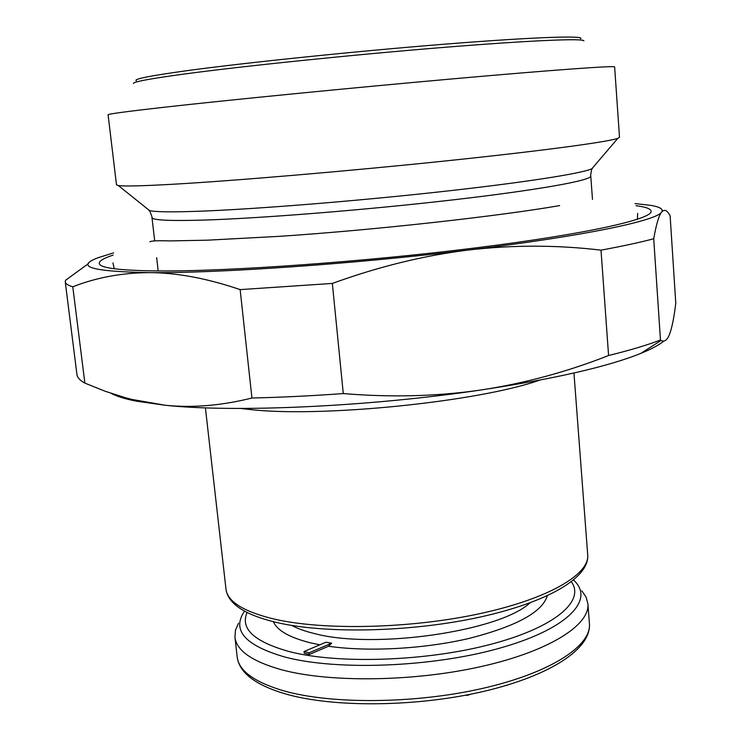 <?xml version="1.0" encoding="UTF-8"?>
<svg xmlns="http://www.w3.org/2000/svg" width="741" height="741" viewBox="0 0 741 741"><rect width="100%" height="100%" fill="white"/><g stroke="black" fill="none" stroke-linecap="round" stroke-linejoin="round"><path stroke-width="1.11" d="M304.042 651.552L304.218 653.201L309.312 654.479L328.476 646.245L331.718 643.151L325.864 642.252L304.042 651.552L309.136 652.821L331.718 643.151M309.312 654.479L309.136 652.821M238.463 623.32L235.453 630.276L234.943 637.177C236.49 650.542 251.968 661.389 281.376 669.707C329.393 682.767 413.71 681.803 481.428 666.502C549.294 651.237 590.012 625.015 587.909 603.813L589.419 623.653C591.577 645.633 551.017 672.661 483.327 688.232C415.794 703.839 331.662 704.534 283.664 690.825C254.283 682.1 238.787 670.809 237.176 656.943C239.241 672.708 255.376 685.045 285.591 693.956C333.848 707.887 417.47 707.034 484.327 691.242C551.165 675.394 591.42 648.486 589.419 623.653M581.852 590.864L586.112 597.135L587.909 603.813M466.839 694.975L466.886 695.484L466.358 695.067M471.174 694.122L466.886 695.484M508.122 684.879L505.547 685.647M635.056 203.571L651.228 205.433C660.194 207.026 663.649 209.258 661.602 212.13C656.711 220.642 583.593 236.184 468.516 250.023C354.633 263.953 218.049 273.327 149.626 272.623C91.634 271.604 74.461 266.64 98.099 257.72L113.642 252.866M635.973 205.683C645.707 206.952 650.755 208.786 651.107 211.194C652.793 218.975 587.669 233.887 476.111 247.837C364.794 261.786 228.765 271.438 159.259 270.956C119.523 270.567 99.535 268.038 99.294 263.361C99.192 260.925 103.805 258.174 113.132 255.099M663.871 341.064C659.045 345.01 651.32 349.131 640.696 353.448L661.092 340.434C664.436 342.296 667.27 340.184 669.605 334.108C672.059 327.466 674.115 317.12 675.773 303.069L670.114 215.714L668.928 213.779C666.409 209.888 663.964 209.342 661.602 212.13C658.888 215.474 656.267 224.347 653.719 238.769C640.094 242.372 622.523 246.169 601.007 250.162C557.075 244.91 512.92 244.854 468.516 250.023C424.158 255.46 378.762 266.593 332.348 283.433L240.149 289.611C207.332 278.421 177.155 272.753 149.626 272.623C122.108 272.753 96.487 277.477 72.785 286.804L84.872 383.106L104.926 391.165L125.118 397.639L131.907 399.436L165.224 405.253L136.187 401.14C124.951 398.899 116.596 396.296 111.122 393.332M240.149 289.611L251.931 398.019C280.737 397.371 311.183 395.889 343.278 393.573L332.348 283.433M601.007 250.162L608.583 355.523C629.785 350.298 647.078 345.13 660.463 340.045L653.719 238.769M251.931 398.019C221.55 405.614 192.651 408.032 165.224 405.253C233.545 412.691 368.444 406.772 480.455 390.062C436.875 396.379 391.146 397.556 343.278 393.573M608.583 355.523C566.745 371.991 524.035 383.505 480.455 390.062C554.351 378.883 607.759 366.675 640.696 353.448M661.092 340.434L660.463 340.045M580.564 38.727C585.353 35.392 534.446 37.013 445.119 44.136C356.023 51.231 244.808 62.744 186.491 70.738C149.978 75.804 133.241 79.13 136.279 80.723M163.539 107.315C227.543 100.1 351.373 87.883 453.01 78.842C554.879 69.784 615.521 65.504 614.632 66.922L619.504 137.27L617.864 138.308C608.38 141.901 542.217 150.877 444.192 161.084C346.334 171.282 232.98 180.878 172.338 184.287C141.698 186 123.682 186.417 118.301 185.528L116.494 184.824L108.093 114.809C107.769 114.031 126.248 111.53 163.539 107.315M88.411 263.639L65.56 280.274L65.245 281.849L76.944 374.492C77.305 377.558 79.945 380.42 84.872 383.106M65.245 281.849C65.458 283.701 67.968 285.359 72.785 286.804M591.772 169.3L592.995 167.438M583.862 40.903C584.454 38.134 530.223 40.329 440.589 47.646C351.16 54.936 242.131 66.227 184.435 74.007C150.127 78.676 133.121 81.834 133.445 83.483M148.191 209.481L149.738 211.083M291.741 625.432C297.632 628.637 305.283 631.369 314.684 633.62C374.316 649.635 500.055 631.165 529.917 602.915M319.825 644.827L310.173 642.762C289.453 637.492 277.18 630.461 273.364 621.699M547.266 595.81C542.44 611.992 516.662 626.126 469.942 638.214C424.945 648.912 368.314 652.052 328.476 646.245M571.367 581.833C585.399 600.831 555.139 627.497 490.31 644.438C425.723 661.454 337.97 664.251 289.277 651.589C254.126 641.725 240.056 628.692 247.077 612.483M244.53 611.149L243.159 613.307C232.563 631.332 246.512 645.92 284.989 657.063C336.479 670.725 430.688 667.345 498.008 648.634C565.605 630.026 593.847 601.423 575.368 581.907L573.617 580.046M274.541 619.152L272.966 618.791C243.067 611.325 227.404 601.423 225.977 589.076C227.941 603.535 244.317 614.548 275.096 622.116L276.671 622.486C326.373 634.12 411.996 632.082 480.251 617.04C548.479 601.877 589.447 577.656 587.706 554.889C589.679 574.405 548.303 598.969 479.149 613.798C410.144 628.664 324.002 630.563 274.541 619.152M240.519 408.439L250.162 409.532C321.677 417.767 479.334 401.65 539.568 380.17M147.533 208.962L149.571 210.592C155.165 212 171.69 212.213 199.144 211.241C253.459 209.268 352.021 201.441 437.403 192.095C522.905 182.749 582.074 173.468 591.837 168.781L617.864 138.308M593.532 166.799L591.837 168.781C592.235 166.734 590.105 176.775 590.781 176.052C591.846 180.285 539.578 189.872 452.77 199.903C366.165 209.935 260.054 218.41 203.164 220.105C169.235 221.04 152.174 220.188 151.97 217.539C152.766 218.113 148.793 208.656 149.571 210.592L118.301 185.528M234.943 637.177L237.176 656.943M573.951 373.001L587.706 554.889M158.102 270.104L156.657 257.72M154.684 240.816L151.97 217.539M592.476 199.431L590.781 176.052M205.405 407.846L225.977 589.076M136.187 401.14L131.907 399.436M114.299 268.77L112.919 262.935M637.38 219.317L637.649 213.325M559.603 205.609C500.258 215.946 377.104 229.849 279.885 236.314L207.48 240.177L169.8 240.918C157.629 240.51 151.016 240.825 149.941 241.844"/></g></svg>
